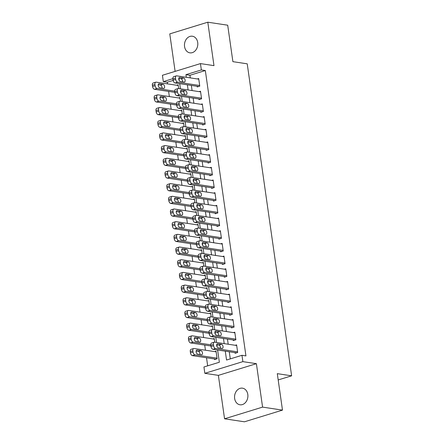 <?xml version="1.0" encoding="UTF-8"?>
<svg xmlns="http://www.w3.org/2000/svg" width="444" height="444" viewBox="0 0 444 444"><rect width="100%" height="100%" fill="white"/><g stroke="black" fill="none" stroke-linecap="round" stroke-linejoin="round"><path stroke-width="0.67" d="M184.554 46.548A8.397 6.632 -81.4 0 0 189.882 52.836A8.397 6.632 -81.4 0 0 197.713 42.507A8.397 6.632 -81.4 0 0 192.385 36.225A8.397 6.632 -81.4 0 0 184.554 46.548M234.643 398.49A8.397 6.632 -81.4 0 0 239.971 404.778A8.397 6.632 -81.4 0 0 247.802 394.45A8.397 6.632 -81.4 0 0 242.474 388.167A8.397 6.632 -81.4 0 0 234.643 398.49M173.149 80.425L167.305 82.223L163.325 81.618L162.421 75.28L200.449 63.597L201.348 69.941L185.936 74.675L186.308 77.289M278.188 379.942L291.625 375.818L247.225 63.825L232.895 61.66L227.7 25.203L207.798 22.2L169.774 33.883L175.114 71.379M291.625 375.818L277.295 373.654L282.484 410.117L244.461 421.8L224.559 418.797L262.582 407.115L256.399 363.68L242.862 361.638L204.839 373.321L203.935 366.977L219.353 362.243L217.61 350.011M256.399 363.68L218.376 375.363L224.559 418.797M218.376 375.363L204.839 373.321M167.305 82.223L167.538 83.872M168.615 91.414L169.347 96.553M170.418 104.101L171.151 109.235M172.222 116.783L172.955 121.922M174.031 129.465L174.758 134.604M175.835 142.147L176.568 147.286M177.639 154.828L178.371 159.968M179.443 167.51L180.175 172.649M181.246 180.197L181.979 185.331M183.056 192.879L183.783 198.018M184.859 205.561L185.592 210.7M186.663 218.243L187.396 223.382M188.467 230.924L189.2 236.064M190.276 243.606L191.003 248.745M192.08 256.288L192.813 261.427M193.884 268.975L194.616 274.115M195.687 281.657L196.42 286.796M197.497 294.339L198.224 299.478M199.301 307.02L200.033 312.16M201.104 319.702L201.837 324.841M202.908 332.384L203.641 337.523M204.712 345.071L205.444 350.205M206.521 357.753L207.67 365.834M282.484 410.117L262.582 407.115M197.114 86.303L197.208 86.935L199.772 86.147L198.69 78.533L197.336 78.949M198.923 98.984L199.012 99.617L201.582 98.829L200.499 91.22L199.14 91.636M200.727 111.666L200.816 112.299L203.385 111.511L202.303 103.902L200.949 104.318M202.531 124.348L202.619 124.98L205.189 124.192L204.107 116.583L202.753 117M204.334 137.03L204.423 137.662L206.993 136.874L205.911 129.265L204.556 129.681M206.138 149.711L206.232 150.35L208.802 149.556L207.714 141.947L206.36 142.363M207.947 162.393L208.036 163.031L210.606 162.243L209.524 154.629L208.169 155.045M209.751 175.08L209.84 175.713L212.41 174.925L211.327 167.316L209.973 167.732M211.555 187.762L211.644 188.395L214.213 187.607L213.131 179.998L211.777 180.414M213.359 200.444L213.453 201.077L216.023 200.288L214.935 192.679L213.581 193.096M215.168 213.126L215.257 213.758L217.826 212.97L216.744 205.361L215.384 205.777M216.972 225.807L217.061 226.446L219.63 225.652L218.548 218.043L217.194 218.459M218.775 238.489L218.864 239.127L221.434 238.334L220.352 230.725L218.997 231.141M220.579 251.176L220.668 251.809L223.238 251.021L222.155 243.406L220.801 243.823M222.383 263.858L222.477 264.491L225.047 263.703L223.959 256.094L222.605 256.51M224.192 276.54L224.281 277.173L226.851 276.384L225.768 268.775L224.414 269.192M225.996 289.222L226.085 289.854L228.654 289.066L227.572 281.457L226.218 281.873M227.8 301.903L227.889 302.536L230.458 301.748L229.376 294.139L228.022 294.555M229.604 314.585L229.698 315.223L232.268 314.43L231.18 306.821L229.826 307.237M231.413 327.267L231.502 327.905L234.071 327.117L232.989 319.502L231.629 319.919M233.217 339.954L233.305 340.587L235.875 339.799L234.793 332.19L233.439 332.606M214.469 358.952L214.557 359.584L217.127 358.796L216.045 351.187L214.691 351.604M214.763 342.196L214.236 338.5L212.881 338.916M212.959 329.515L212.432 325.818L211.078 326.235M211.155 316.833L210.628 313.137L209.274 313.553M209.352 304.151L208.824 300.455L207.47 300.871M207.542 291.469L207.015 287.773L205.661 288.189M205.739 278.788L205.211 275.091L203.857 275.508M203.935 266.106L203.408 262.404L202.053 262.82M202.131 253.419L201.604 249.722L200.25 250.139M200.322 240.737L199.8 237.041L198.44 237.457M198.518 228.055L197.991 224.359L196.637 224.775M196.714 215.373L196.187 211.677L194.833 212.093M194.91 202.692L194.383 198.995L193.029 199.412M193.101 190.01L192.579 186.308L191.225 186.724M191.297 177.323L190.77 173.626L189.416 174.042M189.494 164.641L188.966 160.944L187.612 161.361M187.69 151.959L187.163 148.263L185.808 148.679M185.886 139.277L185.359 135.581L184.005 135.997M184.077 126.596L183.555 122.899L182.195 123.315M182.273 113.914L181.746 110.217L180.392 110.634M180.469 101.232L179.942 97.53L178.588 97.946M178.666 88.545L178.138 84.848L176.784 85.265M225.286 351.165L226.545 360.034L241.963 355.3L245.943 355.899L205.328 70.541L189.915 75.275L190.287 77.889M191.358 85.431L192.091 90.57M193.168 98.113L193.895 103.252M194.972 110.8L195.704 115.934M196.775 123.482L197.508 128.621M198.579 136.164L199.312 141.303M200.383 148.845L201.115 153.985M202.192 161.527L202.925 166.667M203.996 174.209L204.728 179.348M205.8 186.891L206.532 192.03M207.603 199.578L208.336 204.717M209.413 212.26L210.14 217.399M211.216 224.942L211.949 230.081M213.02 237.623L213.753 242.763M214.824 250.305L215.556 255.444M216.633 262.987L217.36 268.126M218.437 275.674L219.169 280.808M220.241 288.356L220.973 293.495M222.044 301.038L222.777 306.177M223.848 313.719L224.581 318.859M225.657 326.401L226.385 331.54M227.461 339.083L228.194 344.222M229.265 351.765L230.281 358.885M235.02 352.636L235.109 353.269L237.679 352.481L236.597 344.871L235.242 345.288M200.449 63.597L213.98 65.64L207.798 22.2M205.328 70.541L201.348 69.941M241.963 355.3L242.862 361.638M172.899 78.677L163.325 81.618M217.177 346.964L216.872 344.81M216.539 342.468L215.806 337.329M215.373 334.282L215.068 332.129M214.735 329.787L214.002 324.647M213.57 321.6L213.264 319.447M212.926 317.099L212.199 311.96M211.766 308.919L211.455 306.765M211.122 304.418L210.389 299.278M209.957 296.237L209.651 294.078M209.318 291.736L208.586 286.596M208.153 283.555L207.848 281.396M207.514 279.054L206.782 273.915M206.349 270.873L206.044 268.714M205.711 266.372L204.978 261.233M204.545 258.186L204.234 256.033M203.901 253.691L203.174 248.551M202.736 245.504L202.431 243.351M202.098 241.003L201.365 235.864M200.932 232.823L200.627 230.669M200.294 228.321L199.561 223.182M199.128 220.141L198.823 217.982M198.49 215.64L197.758 210.5M197.325 207.459L197.019 205.3M196.681 202.958L195.954 197.819M195.521 194.777L195.21 192.618M194.877 190.276L194.145 185.137M193.712 182.09L193.406 179.937M193.073 177.594L192.341 172.455M191.908 169.408L191.603 167.255M191.27 164.907L190.537 159.773M190.104 156.726L189.799 154.573M189.46 152.225L188.733 147.086M188.3 144.045L187.99 141.886M187.657 139.544L186.924 134.404M186.491 131.363L186.186 129.204M185.853 126.862L185.12 121.723M184.687 118.681L184.382 116.522M184.049 114.18L183.317 109.041M182.884 105.999L182.578 103.841M182.245 101.498L181.513 96.359M181.08 93.312L180.769 91.159M180.436 88.817L179.709 83.677M179.276 80.63L178.965 78.477M187.379 84.832L188.112 89.971M189.183 97.514L189.915 102.653M190.992 110.195L191.719 115.335M192.796 122.883L193.529 128.016M194.6 135.564L195.332 140.704M196.403 148.246L197.136 153.385M198.207 160.928L198.94 166.067M200.016 173.61L200.744 178.749M201.82 186.291L202.553 191.431M203.624 198.973L204.357 204.112M205.428 211.66L206.16 216.8M207.237 224.342L207.964 229.481M209.041 237.024L209.773 242.163M210.845 249.706L211.577 254.845M212.648 262.387L213.381 267.527M214.458 275.069L215.185 280.208M216.261 287.756L216.994 292.89M218.065 300.438L218.798 305.577M219.869 313.12L220.601 318.259M221.673 325.802L222.405 330.941M223.482 338.483L224.209 343.623M189.915 75.275L185.936 74.675M237.59 351.848L215.534 348.523A2.625 1.504 72.9 0 1 213.586 345.743L213.403 344.477A2.625 1.504 72.9 0 1 214.224 342.207A2.625 1.504 72.9 0 1 214.635 342.18L236.685 345.504M214.224 342.207L211.655 342.996A2.625 1.504 -107.1 0 0 210.833 345.266L211.017 346.531A2.625 1.504 -107.1 0 0 212.97 349.311L236.463 352.852M218.243 347.813A2.098 1.204 -107.1 0 1 216.728 345.865A2.098 1.204 -107.1 0 1 217.332 343.773A2.098 1.204 -107.1 0 1 217.665 343.75L221.484 344.328A2.098 1.204 -107.1 0 1 222.999 346.276A2.098 1.204 -107.1 0 1 222.389 348.368A2.098 1.204 -107.1 0 1 222.061 348.39L218.243 347.813M216.672 344.783L218.914 345.116A2.098 1.204 -107.1 0 1 220.485 348.151M217.038 358.158L194.983 354.834A2.625 1.504 72.9 0 1 193.029 352.059L192.851 350.788A2.625 1.504 72.9 0 1 193.673 348.523A2.625 1.504 72.9 0 1 194.078 348.496L216.134 351.82M215.912 359.168L192.413 355.627A2.625 1.504 -107.1 0 1 190.459 352.847L190.282 351.581A2.625 1.504 -107.1 0 1 191.103 349.311L193.673 348.523M199.933 354.462A2.098 1.204 72.9 0 0 198.363 351.432L196.115 351.093M197.685 354.123L201.509 354.701A2.098 1.204 72.9 0 0 201.837 354.678A2.098 1.204 72.9 0 0 202.442 352.591A2.098 1.204 72.9 0 0 200.932 350.643L197.108 350.066A2.098 1.204 72.9 0 0 196.781 350.088A2.098 1.204 72.9 0 0 196.176 352.181A2.098 1.204 72.9 0 0 197.685 354.123M235.786 339.161L213.731 335.836A2.625 1.504 72.9 0 1 211.777 333.061L211.599 331.796A2.625 1.504 72.9 0 1 212.421 329.526A2.625 1.504 72.9 0 1 212.831 329.498L234.882 332.822M212.421 329.526L209.851 330.314A2.625 1.504 -107.1 0 0 209.03 332.584L209.207 333.849A2.625 1.504 -107.1 0 0 211.161 336.63L234.66 340.171M216.433 335.131A2.098 1.204 -107.1 0 1 214.924 333.183A2.098 1.204 -107.1 0 1 215.529 331.091A2.098 1.204 -107.1 0 1 215.856 331.069L219.68 331.646A2.098 1.204 -107.1 0 1 221.19 333.594A2.098 1.204 -107.1 0 1 220.585 335.681A2.098 1.204 -107.1 0 1 220.257 335.703L216.433 335.131M214.868 332.095L217.11 332.434A2.098 1.204 -107.1 0 1 218.681 335.47M233.977 326.479L211.927 323.154A2.625 1.504 72.9 0 1 209.973 320.379L209.796 319.108A2.625 1.504 72.9 0 1 210.617 316.844A2.625 1.504 72.9 0 1 211.022 316.816L233.078 320.141M210.617 316.844L208.047 317.632A2.625 1.504 -107.1 0 0 207.226 319.902L207.404 321.167A2.625 1.504 -107.1 0 0 209.357 323.942L232.856 327.489M214.63 322.444A2.098 1.204 -107.1 0 1 213.12 320.496A2.098 1.204 -107.1 0 1 213.725 318.409A2.098 1.204 -107.1 0 1 214.052 318.387L217.876 318.964A2.098 1.204 -107.1 0 1 219.386 320.912A2.098 1.204 -107.1 0 1 218.781 322.999A2.098 1.204 -107.1 0 1 218.454 323.021L214.63 322.444M213.059 319.414L215.307 319.752A2.098 1.204 -107.1 0 1 216.877 322.782M232.173 313.797L210.123 310.473A2.625 1.504 72.9 0 1 208.169 307.698L207.986 306.427A2.625 1.504 72.9 0 1 208.808 304.157A2.625 1.504 72.9 0 1 209.218 304.129L231.274 307.459M208.808 304.157L206.238 304.95A2.625 1.504 -107.1 0 0 205.417 307.215L205.6 308.486A2.625 1.504 -107.1 0 0 207.553 311.261L231.052 314.807M212.826 309.762A2.098 1.204 -107.1 0 1 211.311 307.814A2.098 1.204 -107.1 0 1 211.921 305.727A2.098 1.204 -107.1 0 1 212.249 305.705L216.067 306.282A2.098 1.204 -107.1 0 1 217.582 308.23A2.098 1.204 -107.1 0 1 216.977 310.317A2.098 1.204 -107.1 0 1 216.644 310.339L212.826 309.762M211.255 306.732L213.497 307.07A2.098 1.204 -107.1 0 1 215.068 310.101M230.369 301.115L208.319 297.791A2.625 1.504 72.9 0 1 206.366 295.016L206.183 293.745A2.625 1.504 72.9 0 1 207.004 291.475A2.625 1.504 72.9 0 1 207.415 291.447L229.465 294.772M207.004 291.475L204.434 292.263A2.625 1.504 -107.1 0 0 203.613 294.533L203.796 295.804A2.625 1.504 -107.1 0 0 205.75 298.579L229.248 302.12M211.022 297.08A2.098 1.204 -107.1 0 1 209.507 295.132A2.098 1.204 -107.1 0 1 210.117 293.046A2.098 1.204 -107.1 0 1 210.445 293.023L214.263 293.601A2.098 1.204 -107.1 0 1 215.778 295.549A2.098 1.204 -107.1 0 1 215.168 297.635A2.098 1.204 -107.1 0 1 214.841 297.658L211.022 297.08M209.451 294.05L211.694 294.389A2.098 1.204 -107.1 0 1 213.264 297.419M210.795 344.81L193.179 342.152A2.625 1.504 72.9 0 1 191.225 339.377L191.042 338.106A2.625 1.504 72.9 0 1 191.864 335.836A2.625 1.504 72.9 0 1 192.274 335.814L214.33 339.138M210.939 346.009L190.609 342.94A2.625 1.504 -107.1 0 1 188.656 340.165L188.472 338.9A2.625 1.504 -107.1 0 1 189.294 336.63L191.864 335.836M198.124 341.78A2.098 1.204 72.9 0 0 196.553 338.75L194.311 338.411M195.882 341.442L199.7 342.019A2.098 1.204 72.9 0 0 200.033 341.997A2.098 1.204 72.9 0 0 200.638 339.91A2.098 1.204 72.9 0 0 199.123 337.962L195.305 337.385A2.098 1.204 72.9 0 0 194.977 337.407A2.098 1.204 72.9 0 0 194.367 339.494A2.098 1.204 72.9 0 0 195.882 341.442M208.991 332.129L191.375 329.47A2.625 1.504 72.9 0 1 189.422 326.695L189.238 325.424A2.625 1.504 72.9 0 1 190.06 323.154A2.625 1.504 72.9 0 1 190.47 323.127L212.521 326.451M209.135 333.322L188.805 330.258A2.625 1.504 -107.1 0 1 186.852 327.483L186.669 326.212A2.625 1.504 -107.1 0 1 187.49 323.948L190.06 323.154M196.32 329.098A2.098 1.204 72.9 0 0 194.75 326.068L192.507 325.73M194.078 328.76L197.896 329.337A2.098 1.204 72.9 0 0 198.224 329.315A2.098 1.204 72.9 0 0 198.834 327.228A2.098 1.204 72.9 0 0 197.319 325.28L193.501 324.703A2.098 1.204 72.9 0 0 193.173 324.725A2.098 1.204 72.9 0 0 192.563 326.812A2.098 1.204 72.9 0 0 194.078 328.76M207.187 319.441L189.566 316.788A2.625 1.504 72.9 0 1 187.612 314.013L187.435 312.743A2.625 1.504 72.9 0 1 188.256 310.473A2.625 1.504 72.9 0 1 188.667 310.445L210.717 313.769M207.331 320.64L186.996 317.577A2.625 1.504 -107.1 0 1 185.043 314.802L184.865 313.531A2.625 1.504 -107.1 0 1 185.686 311.261L188.256 310.473M194.516 316.417A2.098 1.204 72.9 0 0 192.946 313.386L190.704 313.048M192.274 316.078L196.093 316.655A2.098 1.204 72.9 0 0 196.42 316.633A2.098 1.204 72.9 0 0 197.025 314.541A2.098 1.204 72.9 0 0 195.515 312.598L191.691 312.021A2.098 1.204 72.9 0 0 191.364 312.043A2.098 1.204 72.9 0 0 190.759 314.13A2.098 1.204 72.9 0 0 192.274 316.078M205.378 306.76L187.762 304.107A2.625 1.504 72.9 0 1 185.808 301.326L185.631 300.061A2.625 1.504 72.9 0 1 186.452 297.791A2.625 1.504 72.9 0 1 186.863 297.763L208.913 301.088M205.522 307.958L185.192 304.895A2.625 1.504 -107.1 0 1 183.239 302.12L183.061 300.849A2.625 1.504 -107.1 0 1 183.883 298.579L186.452 297.791M192.713 303.735A2.098 1.204 72.9 0 0 191.142 300.705L188.894 300.366M190.465 303.396L194.289 303.974A2.098 1.204 72.9 0 0 194.616 303.951A2.098 1.204 72.9 0 0 195.221 301.859A2.098 1.204 72.9 0 0 193.712 299.911L189.888 299.339A2.098 1.204 72.9 0 0 189.56 299.361A2.098 1.204 72.9 0 0 188.955 301.448A2.098 1.204 72.9 0 0 190.465 303.396M228.566 288.434L206.51 285.109A2.625 1.504 72.9 0 1 204.556 282.329L204.379 281.063A2.625 1.504 72.9 0 1 205.2 278.793A2.625 1.504 72.9 0 1 205.611 278.765L227.661 282.09M205.2 278.793L202.631 279.581A2.625 1.504 -107.1 0 0 201.809 281.851L201.987 283.122A2.625 1.504 -107.1 0 0 203.94 285.897L227.439 289.438M209.218 284.399A2.098 1.204 -107.1 0 1 207.703 282.451A2.098 1.204 -107.1 0 1 208.308 280.364A2.098 1.204 -107.1 0 1 208.636 280.342L212.46 280.913A2.098 1.204 -107.1 0 1 213.969 282.861A2.098 1.204 -107.1 0 1 213.364 284.954A2.098 1.204 -107.1 0 1 213.037 284.976L209.218 284.399M207.648 281.368L209.89 281.707A2.098 1.204 -107.1 0 1 211.461 284.737M203.574 294.078L185.958 291.425A2.625 1.504 72.9 0 1 184.005 288.644L183.822 287.379A2.625 1.504 72.9 0 1 184.643 285.109A2.625 1.504 72.9 0 1 185.054 285.081L207.109 288.406M203.718 295.277L183.389 292.213A2.625 1.504 -107.1 0 1 181.435 289.433L181.257 288.167A2.625 1.504 -107.1 0 1 182.079 285.897L184.643 285.109M190.903 291.053A2.098 1.204 72.9 0 0 189.338 288.017L187.091 287.684M188.661 290.715L192.485 291.292A2.098 1.204 72.9 0 0 192.813 291.27A2.098 1.204 72.9 0 0 193.418 289.177A2.098 1.204 72.9 0 0 191.908 287.229L188.084 286.652A2.098 1.204 72.9 0 0 187.757 286.674A2.098 1.204 72.9 0 0 187.152 288.767A2.098 1.204 72.9 0 0 188.661 290.715M226.762 275.752L204.706 272.427A2.625 1.504 72.9 0 1 202.753 269.647L202.575 268.381A2.625 1.504 72.9 0 1 203.396 266.111A2.625 1.504 72.9 0 1 203.807 266.084L225.857 269.408M203.396 266.111L200.827 266.899A2.625 1.504 -107.1 0 0 200.005 269.169L200.183 270.44A2.625 1.504 -107.1 0 0 202.137 273.215L225.635 276.756M207.409 271.717A2.098 1.204 -107.1 0 1 205.899 269.769A2.098 1.204 -107.1 0 1 206.504 267.677A2.098 1.204 -107.1 0 1 206.832 267.66L210.656 268.232A2.098 1.204 -107.1 0 1 212.165 270.18A2.098 1.204 -107.1 0 1 211.56 272.272A2.098 1.204 -107.1 0 1 211.233 272.294L207.409 271.717M205.838 268.687L208.086 269.025A2.098 1.204 -107.1 0 1 209.657 272.055M201.77 281.396L184.155 278.738A2.625 1.504 72.9 0 1 182.201 275.963L182.018 274.697A2.625 1.504 72.9 0 1 182.839 272.427A2.625 1.504 72.9 0 1 183.25 272.4L205.306 275.724M201.915 282.595L181.585 279.531A2.625 1.504 -107.1 0 1 179.631 276.751L179.448 275.485A2.625 1.504 -107.1 0 1 180.27 273.215L182.839 272.427M189.1 278.371A2.098 1.204 72.9 0 0 187.529 275.336L185.287 274.997M186.857 278.033L190.676 278.604A2.098 1.204 72.9 0 0 191.003 278.582A2.098 1.204 72.9 0 0 191.614 276.495A2.098 1.204 72.9 0 0 190.099 274.547L186.28 273.97A2.098 1.204 72.9 0 0 185.953 273.992A2.098 1.204 72.9 0 0 185.342 276.085A2.098 1.204 72.9 0 0 186.857 278.033M224.953 263.064L202.902 259.74A2.625 1.504 72.9 0 1 200.949 256.965L200.766 255.7A2.625 1.504 72.9 0 1 201.587 253.43A2.625 1.504 72.9 0 1 201.998 253.402L224.054 256.726M201.587 253.43L199.023 254.218A2.625 1.504 -107.1 0 0 198.202 256.488L198.379 257.753A2.625 1.504 -107.1 0 0 200.333 260.534L223.832 264.075M205.605 259.035A2.098 1.204 -107.1 0 1 204.096 257.087A2.098 1.204 -107.1 0 1 204.701 254.995A2.098 1.204 -107.1 0 1 205.028 254.973L208.852 255.55A2.098 1.204 -107.1 0 1 210.362 257.498A2.098 1.204 -107.1 0 1 209.757 259.585A2.098 1.204 -107.1 0 1 209.429 259.607L205.605 259.035M204.035 255.999L206.282 256.338A2.098 1.204 -107.1 0 1 207.848 259.374M199.967 268.714L182.345 266.056A2.625 1.504 72.9 0 1 180.397 263.281L180.214 262.01A2.625 1.504 72.9 0 1 181.035 259.746A2.625 1.504 72.9 0 1 181.446 259.718L203.496 263.042M200.111 269.913L179.781 266.844A2.625 1.504 -107.1 0 1 177.828 264.069L177.644 262.804A2.625 1.504 -107.1 0 1 178.466 260.534L181.035 259.746M187.296 265.684A2.098 1.204 72.9 0 0 185.725 262.654L183.483 262.315M185.054 265.346L188.872 265.923A2.098 1.204 72.9 0 0 189.2 265.901A2.098 1.204 72.9 0 0 189.81 263.814A2.098 1.204 72.9 0 0 188.295 261.866L184.476 261.288A2.098 1.204 72.9 0 0 184.143 261.311A2.098 1.204 72.9 0 0 183.538 263.397A2.098 1.204 72.9 0 0 185.054 265.346M223.149 250.383L201.099 247.058A2.625 1.504 72.9 0 1 199.145 244.283L198.962 243.012A2.625 1.504 72.9 0 1 199.783 240.748A2.625 1.504 72.9 0 1 200.194 240.72L222.25 244.045M199.783 240.748L197.214 241.536A2.625 1.504 -107.1 0 0 196.392 243.806L196.575 245.071A2.625 1.504 -107.1 0 0 198.529 247.846L222.028 251.393M203.802 246.348A2.098 1.204 -107.1 0 1 202.286 244.405A2.098 1.204 -107.1 0 1 202.897 242.313A2.098 1.204 -107.1 0 1 203.224 242.291L207.043 242.868A2.098 1.204 -107.1 0 1 208.558 244.816A2.098 1.204 -107.1 0 1 207.947 246.903A2.098 1.204 -107.1 0 1 207.62 246.925L203.802 246.348M202.231 243.318L204.473 243.656A2.098 1.204 -107.1 0 1 206.044 246.686M198.157 256.033L180.542 253.374A2.625 1.504 72.9 0 1 178.588 250.599L178.41 249.328A2.625 1.504 72.9 0 1 179.232 247.058A2.625 1.504 72.9 0 1 179.642 247.031L201.693 250.361M198.307 257.231L177.972 254.162A2.625 1.504 -107.1 0 1 176.018 251.387L175.841 250.116A2.625 1.504 -107.1 0 1 176.662 247.852L179.232 247.058M185.492 253.002A2.098 1.204 72.9 0 0 183.921 249.972L181.679 249.633M183.244 252.664L187.068 253.241A2.098 1.204 72.9 0 0 187.396 253.219A2.098 1.204 72.9 0 0 188.001 251.132A2.098 1.204 72.9 0 0 186.491 249.184L182.667 248.607A2.098 1.204 72.9 0 0 182.34 248.629A2.098 1.204 72.9 0 0 181.735 250.716A2.098 1.204 72.9 0 0 183.244 252.664M221.345 237.701L199.289 234.377A2.625 1.504 72.9 0 1 197.341 231.602L197.158 230.331A2.625 1.504 72.9 0 1 197.98 228.061A2.625 1.504 72.9 0 1 198.39 228.038L220.44 231.363M197.98 228.061L195.41 228.854A2.625 1.504 -107.1 0 0 194.589 231.124L194.772 232.39A2.625 1.504 -107.1 0 0 196.725 235.165L220.218 238.711M201.998 233.666A2.098 1.204 -107.1 0 1 200.483 231.718A2.098 1.204 -107.1 0 1 201.088 229.631A2.098 1.204 -107.1 0 1 201.421 229.609L205.239 230.186A2.098 1.204 -107.1 0 1 206.754 232.134A2.098 1.204 -107.1 0 1 206.144 234.221A2.098 1.204 -107.1 0 1 205.816 234.243L201.998 233.666M200.427 230.636L202.669 230.974A2.098 1.204 -107.1 0 1 204.24 234.005M219.541 225.019L197.486 221.695A2.625 1.504 72.9 0 1 195.532 218.92L195.354 217.649A2.625 1.504 72.9 0 1 196.176 215.379A2.625 1.504 72.9 0 1 196.587 215.351L218.637 218.676M196.176 215.379L193.606 216.173A2.625 1.504 -107.1 0 0 192.785 218.437L192.962 219.708A2.625 1.504 -107.1 0 0 194.916 222.483L218.415 226.029M200.189 220.984A2.098 1.204 -107.1 0 1 198.679 219.036A2.098 1.204 -107.1 0 1 199.284 216.95A2.098 1.204 -107.1 0 1 199.611 216.927L203.435 217.505A2.098 1.204 -107.1 0 1 204.945 219.453A2.098 1.204 -107.1 0 1 204.34 221.539A2.098 1.204 -107.1 0 1 204.012 221.562L200.189 220.984M198.623 217.954L200.866 218.293A2.098 1.204 -107.1 0 1 202.436 221.323M217.732 212.337L195.682 209.013A2.625 1.504 72.9 0 1 193.728 206.238L193.551 204.967A2.625 1.504 72.9 0 1 194.372 202.697A2.625 1.504 72.9 0 1 194.777 202.669L216.833 205.994M194.372 202.697L191.802 203.485A2.625 1.504 -107.1 0 0 190.981 205.755L191.159 207.026A2.625 1.504 -107.1 0 0 193.112 209.801L216.611 213.342M198.385 208.303A2.098 1.204 -107.1 0 1 196.875 206.355A2.098 1.204 -107.1 0 1 197.48 204.268A2.098 1.204 -107.1 0 1 197.808 204.246L201.632 204.823A2.098 1.204 -107.1 0 1 203.141 206.765A2.098 1.204 -107.1 0 1 202.536 208.858A2.098 1.204 -107.1 0 1 202.209 208.88L198.385 208.303M196.814 205.272L199.062 205.611A2.098 1.204 -107.1 0 1 200.633 208.641M215.928 199.656L193.878 196.331A2.625 1.504 72.9 0 1 191.925 193.551L191.741 192.285A2.625 1.504 72.9 0 1 192.563 190.015A2.625 1.504 72.9 0 1 192.974 189.988L215.029 193.312M192.563 190.015L189.993 190.803A2.625 1.504 -107.1 0 0 189.172 193.073L189.355 194.344A2.625 1.504 -107.1 0 0 191.309 197.119L214.807 200.66M196.581 195.621A2.098 1.204 -107.1 0 1 195.066 193.673A2.098 1.204 -107.1 0 1 195.676 191.586A2.098 1.204 -107.1 0 1 196.004 191.564L199.822 192.135A2.098 1.204 -107.1 0 1 201.337 194.084A2.098 1.204 -107.1 0 1 200.732 196.176A2.098 1.204 -107.1 0 1 200.399 196.198L196.581 195.621M195.01 192.591L197.253 192.929A2.098 1.204 -107.1 0 1 198.823 195.959M214.125 186.974L192.074 183.65A2.625 1.504 72.9 0 1 190.121 180.869L189.938 179.604A2.625 1.504 72.9 0 1 190.759 177.334A2.625 1.504 72.9 0 1 191.17 177.306L213.22 180.63M190.759 177.334L188.189 178.122A2.625 1.504 -107.1 0 0 187.368 180.392L187.551 181.657A2.625 1.504 -107.1 0 0 189.505 184.438L212.998 187.978M194.777 182.939A2.098 1.204 -107.1 0 1 193.262 180.991A2.098 1.204 -107.1 0 1 193.873 178.899A2.098 1.204 -107.1 0 1 194.2 178.877L198.018 179.454A2.098 1.204 -107.1 0 1 199.534 181.402A2.098 1.204 -107.1 0 1 198.923 183.494A2.098 1.204 -107.1 0 1 198.596 183.511L194.777 182.939M193.207 179.909L195.449 180.242A2.098 1.204 -107.1 0 1 197.019 183.278M212.321 174.287L190.265 170.962A2.625 1.504 72.9 0 1 188.312 168.187L188.134 166.922A2.625 1.504 72.9 0 1 188.955 164.652A2.625 1.504 72.9 0 1 189.366 164.624L211.416 167.949M188.955 164.652L186.386 165.44A2.625 1.504 -107.1 0 0 185.564 167.71L185.742 168.975A2.625 1.504 -107.1 0 0 187.695 171.756L211.194 175.297M192.968 170.257A2.098 1.204 -107.1 0 1 191.458 168.309A2.098 1.204 -107.1 0 1 192.063 166.217A2.098 1.204 -107.1 0 1 192.391 166.195L196.215 166.772A2.098 1.204 -107.1 0 1 197.724 168.72A2.098 1.204 -107.1 0 1 197.119 170.807A2.098 1.204 -107.1 0 1 196.792 170.829L192.968 170.257M191.403 167.222L193.645 167.56A2.098 1.204 -107.1 0 1 195.216 170.596M210.517 161.605L188.461 158.28A2.625 1.504 72.9 0 1 186.508 155.505L186.33 154.234A2.625 1.504 72.9 0 1 187.152 151.97A2.625 1.504 72.9 0 1 187.557 151.942L209.612 155.267M187.152 151.97L184.582 152.758A2.625 1.504 -107.1 0 0 183.761 155.028L183.938 156.294A2.625 1.504 -107.1 0 0 185.892 159.069L209.39 162.615M191.164 157.57A2.098 1.204 -107.1 0 1 189.655 155.622A2.098 1.204 -107.1 0 1 190.26 153.535A2.098 1.204 -107.1 0 1 190.587 153.513L194.411 154.09A2.098 1.204 -107.1 0 1 195.921 156.038A2.098 1.204 -107.1 0 1 195.316 158.125A2.098 1.204 -107.1 0 1 194.988 158.147L191.164 157.57M189.594 154.54L191.841 154.878A2.098 1.204 -107.1 0 1 193.412 157.909M208.708 148.923L186.658 145.599A2.625 1.504 72.9 0 1 184.704 142.824L184.521 141.553A2.625 1.504 72.9 0 1 185.342 139.283A2.625 1.504 72.9 0 1 185.753 139.255L207.809 142.585M185.342 139.283L182.773 140.076A2.625 1.504 -107.1 0 0 181.951 142.341L182.134 143.612A2.625 1.504 -107.1 0 0 184.088 146.387L207.587 149.933M189.36 144.888A2.098 1.204 -107.1 0 1 187.851 142.94A2.098 1.204 -107.1 0 1 188.456 140.853A2.098 1.204 -107.1 0 1 188.783 140.831L192.602 141.408A2.098 1.204 -107.1 0 1 194.117 143.357A2.098 1.204 -107.1 0 1 193.512 145.443A2.098 1.204 -107.1 0 1 193.184 145.466L189.36 144.888M187.79 141.858L190.038 142.197A2.098 1.204 -107.1 0 1 191.603 145.227M206.904 136.241L184.854 132.917A2.625 1.504 72.9 0 1 182.9 130.142L182.717 128.871A2.625 1.504 72.9 0 1 183.538 126.601A2.625 1.504 72.9 0 1 183.949 126.573L206.005 129.898M183.538 126.601L180.969 127.389A2.625 1.504 -107.1 0 0 180.147 129.659L180.331 130.93A2.625 1.504 -107.1 0 0 182.284 133.705L205.783 137.246M187.557 132.207A2.098 1.204 -107.1 0 1 186.042 130.258A2.098 1.204 -107.1 0 1 186.652 128.172A2.098 1.204 -107.1 0 1 186.98 128.15L190.798 128.727A2.098 1.204 -107.1 0 1 192.313 130.675A2.098 1.204 -107.1 0 1 191.703 132.762A2.098 1.204 -107.1 0 1 191.375 132.784L187.557 132.207M185.986 129.176L188.228 129.515A2.098 1.204 -107.1 0 1 189.799 132.545M205.1 123.56L183.045 120.235A2.625 1.504 72.9 0 1 181.091 117.455L180.913 116.189A2.625 1.504 72.9 0 1 181.735 113.919A2.625 1.504 72.9 0 1 182.145 113.892L204.196 117.216M181.735 113.919L179.165 114.707A2.625 1.504 -107.1 0 0 178.344 116.977L178.527 118.248A2.625 1.504 -107.1 0 0 180.475 121.023L203.974 124.564M185.753 119.525A2.098 1.204 -107.1 0 1 184.238 117.577A2.098 1.204 -107.1 0 1 184.843 115.49A2.098 1.204 -107.1 0 1 185.17 115.468L188.994 116.039A2.098 1.204 -107.1 0 1 190.509 117.987A2.098 1.204 -107.1 0 1 189.899 120.08A2.098 1.204 -107.1 0 1 189.571 120.102L185.753 119.525M184.182 116.495L186.424 116.833A2.098 1.204 -107.1 0 1 187.995 119.863M203.297 110.878L181.241 107.553A2.625 1.504 72.9 0 1 179.287 104.773L179.11 103.508A2.625 1.504 72.9 0 1 179.931 101.238A2.625 1.504 72.9 0 1 180.342 101.21L202.392 104.534M179.931 101.238L177.361 102.026A2.625 1.504 -107.1 0 0 176.54 104.296L176.718 105.567A2.625 1.504 -107.1 0 0 178.671 108.342L202.17 111.882M183.944 106.843A2.098 1.204 -107.1 0 1 182.434 104.895A2.098 1.204 -107.1 0 1 183.039 102.803A2.098 1.204 -107.1 0 1 183.366 102.786L187.19 103.358A2.098 1.204 -107.1 0 1 188.7 105.306A2.098 1.204 -107.1 0 1 188.095 107.398A2.098 1.204 -107.1 0 1 187.768 107.42L183.944 106.843M182.379 103.813L184.621 104.151A2.098 1.204 -107.1 0 1 186.191 107.182M201.487 98.191L179.437 94.866A2.625 1.504 72.9 0 1 177.483 92.091L177.306 90.826A2.625 1.504 72.9 0 1 178.127 88.556A2.625 1.504 72.9 0 1 178.532 88.528L200.588 91.853M178.127 88.556L175.558 89.344A2.625 1.504 -107.1 0 0 174.736 91.614L174.914 92.879A2.625 1.504 -107.1 0 0 176.867 95.66L200.366 99.201M182.14 94.161A2.098 1.204 -107.1 0 1 180.63 92.213A2.098 1.204 -107.1 0 1 181.235 90.121A2.098 1.204 -107.1 0 1 181.563 90.099L185.387 90.676A2.098 1.204 -107.1 0 1 186.896 92.624A2.098 1.204 -107.1 0 1 186.291 94.711A2.098 1.204 -107.1 0 1 185.964 94.733L182.14 94.161M180.569 91.125L182.817 91.464A2.098 1.204 -107.1 0 1 184.382 94.5M196.353 243.345L178.738 240.692A2.625 1.504 72.9 0 1 176.784 237.917L176.607 236.646A2.625 1.504 72.9 0 1 177.428 234.377A2.625 1.504 72.9 0 1 177.833 234.349L199.889 237.673M196.498 244.544L176.168 241.481A2.625 1.504 -107.1 0 1 174.215 238.706L174.037 237.435A2.625 1.504 -107.1 0 1 174.858 235.165L177.428 234.377M183.688 240.321A2.098 1.204 72.9 0 0 182.118 237.29L179.87 236.952M181.441 239.982L185.265 240.559A2.098 1.204 72.9 0 0 185.592 240.537A2.098 1.204 72.9 0 0 186.197 238.45A2.098 1.204 72.9 0 0 184.687 236.502L180.863 235.925A2.098 1.204 72.9 0 0 180.536 235.947A2.098 1.204 72.9 0 0 179.931 238.034A2.098 1.204 72.9 0 0 181.441 239.982M194.55 230.664L176.934 228.011A2.625 1.504 72.9 0 1 174.98 225.23L174.797 223.965A2.625 1.504 72.9 0 1 175.619 221.695A2.625 1.504 72.9 0 1 176.029 221.667L198.085 224.991M194.694 231.862L174.364 228.799A2.625 1.504 -107.1 0 1 172.411 226.024L172.228 224.753A2.625 1.504 -107.1 0 1 173.049 222.483L175.619 221.695M181.879 227.639A2.098 1.204 72.9 0 0 180.308 224.609L178.066 224.27M179.637 227.3L183.455 227.877A2.098 1.204 72.9 0 0 183.788 227.855A2.098 1.204 72.9 0 0 184.393 225.763A2.098 1.204 72.9 0 0 182.878 223.815L179.06 223.243A2.098 1.204 72.9 0 0 178.732 223.265A2.098 1.204 72.9 0 0 178.122 225.352A2.098 1.204 72.9 0 0 179.637 227.3M192.746 217.982L175.13 215.329A2.625 1.504 72.9 0 1 173.177 212.548L172.994 211.283A2.625 1.504 72.9 0 1 173.815 209.013A2.625 1.504 72.9 0 1 174.226 208.985L196.276 212.31M192.89 219.181L172.561 216.117A2.625 1.504 -107.1 0 1 170.607 213.342L170.424 212.071A2.625 1.504 -107.1 0 1 171.245 209.801L173.815 209.013M180.075 214.957A2.098 1.204 72.9 0 0 178.505 211.927L176.262 211.588M177.833 214.619L181.652 215.196A2.098 1.204 72.9 0 0 181.979 215.174A2.098 1.204 72.9 0 0 182.589 213.081A2.098 1.204 72.9 0 0 181.074 211.133L177.256 210.561A2.098 1.204 72.9 0 0 176.928 210.578A2.098 1.204 72.9 0 0 176.318 212.67A2.098 1.204 72.9 0 0 177.833 214.619M190.942 205.3L173.321 202.642A2.625 1.504 72.9 0 1 171.367 199.867L171.19 198.601A2.625 1.504 72.9 0 1 172.011 196.331A2.625 1.504 72.9 0 1 172.422 196.304L194.472 199.628M191.087 206.499L170.751 203.435A2.625 1.504 -107.1 0 1 168.798 200.655L168.62 199.389A2.625 1.504 -107.1 0 1 169.442 197.119L172.011 196.331M178.272 202.275A2.098 1.204 72.9 0 0 176.701 199.239L174.459 198.901M176.024 201.937L179.848 202.508A2.098 1.204 72.9 0 0 180.175 202.486A2.098 1.204 72.9 0 0 180.78 200.399A2.098 1.204 72.9 0 0 179.271 198.451L175.447 197.874A2.098 1.204 72.9 0 0 175.119 197.896A2.098 1.204 72.9 0 0 174.514 199.989A2.098 1.204 72.9 0 0 176.024 201.937M189.133 192.618L171.517 189.96A2.625 1.504 72.9 0 1 169.564 187.185L169.386 185.914A2.625 1.504 72.9 0 1 170.207 183.65A2.625 1.504 72.9 0 1 170.613 183.622L192.668 186.946M189.277 193.817L168.948 190.748A2.625 1.504 -107.1 0 1 166.994 187.973L166.816 186.708A2.625 1.504 -107.1 0 1 167.638 184.438L170.207 183.65M176.468 189.588A2.098 1.204 72.9 0 0 174.897 186.558L172.649 186.219M174.22 189.249L178.044 189.827A2.098 1.204 72.9 0 0 178.371 189.804A2.098 1.204 72.9 0 0 178.976 187.718A2.098 1.204 72.9 0 0 177.467 185.77L173.643 185.192A2.098 1.204 72.9 0 0 173.315 185.215A2.098 1.204 72.9 0 0 172.71 187.307A2.098 1.204 72.9 0 0 174.22 189.249M187.329 179.937L169.713 177.278A2.625 1.504 72.9 0 1 167.76 174.503L167.577 173.232A2.625 1.504 72.9 0 1 168.398 170.962A2.625 1.504 72.9 0 1 168.809 170.94L190.864 174.264M187.473 181.135L167.144 178.066A2.625 1.504 -107.1 0 1 165.19 175.291L165.007 174.026A2.625 1.504 -107.1 0 1 165.828 171.756L168.398 170.962M174.659 176.906A2.098 1.204 72.9 0 0 173.093 173.876L170.846 173.537M172.416 176.568L176.24 177.145A2.098 1.204 72.9 0 0 176.568 177.123A2.098 1.204 72.9 0 0 177.173 175.036A2.098 1.204 72.9 0 0 175.658 173.088L171.839 172.511A2.098 1.204 72.9 0 0 171.512 172.533A2.098 1.204 72.9 0 0 170.907 174.62A2.098 1.204 72.9 0 0 172.416 176.568M185.525 167.255L167.91 164.596A2.625 1.504 72.9 0 1 165.956 161.821L165.773 160.55A2.625 1.504 72.9 0 1 166.594 158.28A2.625 1.504 72.9 0 1 167.005 158.253L189.061 161.577M185.67 168.448L165.34 165.384A2.625 1.504 -107.1 0 1 163.386 162.609L163.203 161.339A2.625 1.504 -107.1 0 1 164.025 159.074L166.594 158.28M172.855 164.225A2.098 1.204 72.9 0 0 171.284 161.194L169.042 160.856M170.613 163.886L174.431 164.463A2.098 1.204 72.9 0 0 174.758 164.441A2.098 1.204 72.9 0 0 175.369 162.354A2.098 1.204 72.9 0 0 173.854 160.406L170.035 159.829A2.098 1.204 72.9 0 0 169.708 159.851A2.098 1.204 72.9 0 0 169.097 161.938A2.098 1.204 72.9 0 0 170.613 163.886M183.722 154.568L166.1 151.915A2.625 1.504 72.9 0 1 164.147 149.14L163.969 147.869A2.625 1.504 72.9 0 1 164.791 145.599A2.625 1.504 72.9 0 1 165.201 145.571L187.251 148.895M183.866 155.766L163.536 152.703A2.625 1.504 -107.1 0 1 161.583 149.928L161.4 148.657A2.625 1.504 -107.1 0 1 162.221 146.387L164.791 145.599M171.051 151.543A2.098 1.204 72.9 0 0 169.48 148.512L167.238 148.174M168.809 151.204L172.627 151.781A2.098 1.204 72.9 0 0 172.955 151.759A2.098 1.204 72.9 0 0 173.565 149.667A2.098 1.204 72.9 0 0 172.05 147.724L168.226 147.147A2.098 1.204 72.9 0 0 167.899 147.169A2.098 1.204 72.9 0 0 167.294 149.256A2.098 1.204 72.9 0 0 168.809 151.204M181.912 141.886L164.297 139.233A2.625 1.504 72.9 0 1 162.343 136.452L162.165 135.187A2.625 1.504 72.9 0 1 162.987 132.917A2.625 1.504 72.9 0 1 163.398 132.889L185.448 136.214M182.062 143.085L161.727 140.021A2.625 1.504 -107.1 0 1 159.773 137.246L159.596 135.975A2.625 1.504 -107.1 0 1 160.417 133.705L162.987 132.917M169.247 138.861A2.098 1.204 72.9 0 0 167.677 135.831L165.434 135.492M167 138.522L170.823 139.1A2.098 1.204 72.9 0 0 171.151 139.077A2.098 1.204 72.9 0 0 171.756 136.985A2.098 1.204 72.9 0 0 170.246 135.037L166.422 134.465A2.098 1.204 72.9 0 0 166.095 134.488A2.098 1.204 72.9 0 0 165.49 136.574A2.098 1.204 72.9 0 0 167 138.522M180.109 129.204L162.493 126.546A2.625 1.504 72.9 0 1 160.539 123.771L160.362 122.505A2.625 1.504 72.9 0 1 161.183 120.235A2.625 1.504 72.9 0 1 161.588 120.207L183.644 123.532M180.253 130.403L159.923 127.339A2.625 1.504 -107.1 0 1 157.97 124.559L157.792 123.293A2.625 1.504 -107.1 0 1 158.613 121.023L161.183 120.235M167.438 126.179A2.098 1.204 72.9 0 0 165.873 123.143L163.625 122.805M165.196 125.841L169.02 126.412A2.098 1.204 72.9 0 0 169.347 126.396A2.098 1.204 72.9 0 0 169.952 124.303A2.098 1.204 72.9 0 0 168.443 122.355L164.619 121.778A2.098 1.204 72.9 0 0 164.291 121.8A2.098 1.204 72.9 0 0 163.686 123.893A2.098 1.204 72.9 0 0 165.196 125.841M178.305 116.522L160.689 113.864A2.625 1.504 72.9 0 1 158.736 111.089L158.552 109.823A2.625 1.504 72.9 0 1 159.374 107.553A2.625 1.504 72.9 0 1 159.785 107.526L181.84 110.85M178.449 117.721L158.119 114.657A2.625 1.504 -107.1 0 1 156.166 111.877L155.983 110.612A2.625 1.504 -107.1 0 1 156.804 108.342L159.374 107.553M165.634 113.492A2.098 1.204 72.9 0 0 164.064 110.462L161.821 110.123M163.392 113.159L167.21 113.731A2.098 1.204 72.9 0 0 167.543 113.708A2.098 1.204 72.9 0 0 168.148 111.622A2.098 1.204 72.9 0 0 166.633 109.674L162.815 109.096A2.098 1.204 72.9 0 0 162.487 109.119A2.098 1.204 72.9 0 0 161.877 111.211A2.098 1.204 72.9 0 0 163.392 113.159M176.501 103.841L158.885 101.182A2.625 1.504 72.9 0 1 156.932 98.407L156.749 97.136A2.625 1.504 72.9 0 1 157.57 94.872A2.625 1.504 72.9 0 1 157.981 94.844L180.031 98.168M176.645 105.039L156.316 101.97A2.625 1.504 -107.1 0 1 154.362 99.195L154.179 97.93A2.625 1.504 -107.1 0 1 155 95.66L157.57 94.872M163.83 100.81A2.098 1.204 72.9 0 0 162.26 97.78L160.018 97.441M161.588 100.472L165.407 101.049A2.098 1.204 72.9 0 0 165.734 101.027A2.098 1.204 72.9 0 0 166.345 98.94A2.098 1.204 72.9 0 0 164.829 96.992L161.011 96.415A2.098 1.204 72.9 0 0 160.684 96.437A2.098 1.204 72.9 0 0 160.073 98.524A2.098 1.204 72.9 0 0 161.588 100.472M199.683 85.509L177.633 82.184A2.625 1.504 72.9 0 1 175.68 79.409L175.497 78.138A2.625 1.504 72.9 0 1 176.318 75.874A2.625 1.504 72.9 0 1 176.729 75.846L198.784 79.171M176.318 75.874L173.748 76.662A2.625 1.504 -107.1 0 0 172.927 78.932L173.11 80.198A2.625 1.504 -107.1 0 0 175.064 82.973L198.562 86.519M180.336 81.474A2.098 1.204 -107.1 0 1 178.821 79.532A2.098 1.204 -107.1 0 1 179.432 77.439A2.098 1.204 -107.1 0 1 179.759 77.417L183.577 77.994A2.098 1.204 -107.1 0 1 185.093 79.942A2.098 1.204 -107.1 0 1 184.488 82.029A2.098 1.204 -107.1 0 1 184.155 82.051L180.336 81.474M178.766 78.444L181.008 78.782A2.098 1.204 -107.1 0 1 182.578 81.813M174.697 91.159L157.076 88.5A2.625 1.504 72.9 0 1 155.123 85.725L154.945 84.454A2.625 1.504 72.9 0 1 155.766 82.184A2.625 1.504 72.9 0 1 156.177 82.157L178.227 85.487M174.842 92.358L154.506 89.288A2.625 1.504 -107.1 0 1 152.553 86.513L152.375 85.242A2.625 1.504 -107.1 0 1 153.197 82.978L155.766 82.184M162.027 88.128A2.098 1.204 72.9 0 0 160.456 85.098L158.214 84.76M159.779 87.79L163.603 88.367A2.098 1.204 72.9 0 0 163.93 88.345A2.098 1.204 72.9 0 0 164.535 86.258A2.098 1.204 72.9 0 0 163.026 84.31L159.202 83.733A2.098 1.204 72.9 0 0 158.874 83.755A2.098 1.204 72.9 0 0 158.269 85.842A2.098 1.204 72.9 0 0 159.779 87.79M212.97 349.311L215.534 348.523M211.017 346.531L213.586 345.743M210.833 345.266L213.403 344.477M217.665 343.75L217.049 343.939M221.484 344.328L218.914 345.116M194.983 354.834L192.413 355.627M192.851 350.788L190.282 351.581M193.029 352.059L190.459 352.847M196.498 350.255L197.108 350.066M198.363 351.432L200.932 350.643M211.161 336.63L213.731 335.836M209.207 333.849L211.777 333.061M209.03 332.584L211.599 331.796M215.856 331.069L215.246 331.257M219.68 331.646L217.11 332.434M209.357 323.942L211.927 323.154M207.404 321.167L209.973 320.379M207.226 319.902L209.796 319.108M214.052 318.387L213.442 318.576M217.876 318.964L215.307 319.752M207.553 311.261L210.123 310.473M205.6 308.486L208.169 307.698M205.417 307.215L207.986 306.427M212.249 305.705L211.638 305.894M216.067 306.282L213.497 307.07M205.75 298.579L208.319 297.791M203.796 295.804L206.366 295.016M203.613 294.533L206.183 293.745M210.445 293.023L209.829 293.212M214.263 293.601L211.694 294.389M193.179 342.152L190.609 342.94M191.042 338.106L188.472 338.9M191.225 339.377L188.656 340.165M194.694 337.573L195.305 337.385M196.553 338.75L199.123 337.962M191.375 329.47L188.805 330.258M189.238 325.424L186.669 326.212M189.422 326.695L186.852 327.483M192.885 324.891L193.501 324.703M194.75 326.068L197.319 325.28M189.566 316.788L186.996 317.577M187.435 312.743L184.865 313.531M187.612 314.013L185.043 314.802M191.081 312.21L191.691 312.021M192.946 313.386L195.515 312.598M187.762 304.107L185.192 304.895M185.631 300.061L183.061 300.849M185.808 301.326L183.239 302.12M189.277 299.522L189.888 299.339M191.142 300.705L193.712 299.911M203.94 285.897L206.51 285.109M201.987 283.122L204.556 282.329M201.809 281.851L204.379 281.063M208.636 280.342L208.025 280.53M212.46 280.913L209.89 281.707M185.958 291.425L183.389 292.213M183.822 287.379L181.257 288.167M184.005 288.644L181.435 289.433M187.473 286.841L188.084 286.652M189.338 288.017L191.908 287.229M202.137 273.215L204.706 272.427M200.183 270.44L202.753 269.647M200.005 269.169L202.575 268.381M206.832 267.66L206.221 267.843M210.656 268.232L208.086 269.025M184.155 278.738L181.585 279.531M182.018 274.697L179.448 275.485M182.201 275.963L179.631 276.751M185.67 274.159L186.28 273.97M187.529 275.336L190.099 274.547M200.333 260.534L202.902 259.74M198.379 257.753L200.949 256.965M198.202 256.488L200.766 255.7M205.028 254.973L204.418 255.161M208.852 255.55L206.282 256.338M182.345 266.056L179.781 266.844M180.214 262.01L177.644 262.804M180.397 263.281L177.828 264.069M183.86 261.477L184.476 261.288M185.725 262.654L188.295 261.866M198.529 247.846L201.099 247.058M196.575 245.071L199.145 244.283M196.392 243.806L198.962 243.012M203.224 242.291L202.614 242.48M207.043 242.868L204.473 243.656M180.542 253.374L177.972 254.162M178.41 249.328L175.841 250.116M178.588 250.599L176.018 251.387M182.057 248.795L182.667 248.607M183.921 249.972L186.491 249.184M196.725 235.165L199.289 234.377M194.772 232.39L197.341 231.602M194.589 231.124L197.158 230.331M201.421 229.609L200.805 229.798M205.239 230.186L202.669 230.974M194.916 222.483L197.486 221.695M192.962 219.708L195.532 218.92M192.785 218.437L195.354 217.649M199.611 216.927L199.001 217.116M203.435 217.505L200.866 218.293M193.112 209.801L195.682 209.013M191.159 207.026L193.728 206.238M190.981 205.755L193.551 204.967M197.808 204.246L197.197 204.434M201.632 204.823L199.062 205.611M191.309 197.119L193.878 196.331M189.355 194.344L191.925 193.551M189.172 193.073L191.741 192.285M196.004 191.564L195.393 191.747M199.822 192.135L197.253 192.929M189.505 184.438L192.074 183.65M187.551 181.657L190.121 180.869M187.368 180.392L189.938 179.604M194.2 178.877L193.584 179.065M198.018 179.454L195.449 180.242M187.695 171.756L190.265 170.962M185.742 168.975L188.312 168.187M185.564 167.71L188.134 166.922M192.391 166.195L191.78 166.383M196.215 166.772L193.645 167.56M185.892 159.069L188.461 158.28M183.938 156.294L186.508 155.505M183.761 155.028L186.33 154.234M190.587 153.513L189.977 153.702M194.411 154.09L191.841 154.878M184.088 146.387L186.658 145.599M182.134 143.612L184.704 142.824M181.951 142.341L184.521 141.553M188.783 140.831L188.173 141.02M192.602 141.408L190.038 142.197M182.284 133.705L184.854 132.917M180.331 130.93L182.9 130.142M180.147 129.659L182.717 128.871M186.98 128.15L186.369 128.338M190.798 128.727L188.228 129.515M180.475 121.023L183.045 120.235M178.527 118.248L181.091 117.455M178.344 116.977L180.913 116.189M185.17 115.468L184.56 115.656M188.994 116.039L186.424 116.833M178.671 108.342L181.241 107.553M176.718 105.567L179.287 104.773M176.54 104.296L179.11 103.508M183.366 102.786L182.756 102.969M187.19 103.358L184.621 104.151M176.867 95.66L179.437 94.866M174.914 92.879L177.483 92.091M174.736 91.614L177.306 90.826M181.563 90.099L180.952 90.287M185.387 90.676L182.817 91.464M178.738 240.692L176.168 241.481M176.607 236.646L174.037 237.435M176.784 237.917L174.215 238.706M180.253 236.114L180.863 235.925M182.118 237.29L184.687 236.502M176.934 228.011L174.364 228.799M174.797 223.965L172.228 224.753M174.98 225.23L172.411 226.024M178.449 223.432L179.06 223.243M180.308 224.609L182.878 223.815M175.13 215.329L172.561 216.117M172.994 211.283L170.424 212.071M173.177 212.548L170.607 213.342M176.64 210.745L177.256 210.561M178.505 211.927L181.074 211.133M173.321 202.642L170.751 203.435M171.19 198.601L168.62 199.389M171.367 199.867L168.798 200.655M174.836 198.063L175.447 197.874M176.701 199.239L179.271 198.451M171.517 189.96L168.948 190.748M169.386 185.914L166.816 186.708M169.564 187.185L166.994 187.973M173.032 185.381L173.643 185.192M174.897 186.558L177.467 185.77M169.713 177.278L167.144 178.066M167.577 173.232L165.007 174.026M167.76 174.503L165.19 175.291M171.229 172.699L171.839 172.511M173.093 173.876L175.658 173.088M167.91 164.596L165.34 165.384M165.773 160.55L163.203 161.339M165.956 161.821L163.386 162.609M169.425 160.018L170.035 159.829M171.284 161.194L173.854 160.406M166.1 151.915L163.536 152.703M163.969 147.869L161.4 148.657M164.147 149.14L161.583 149.928M167.616 147.336L168.226 147.147M169.48 148.512L172.05 147.724M164.297 139.233L161.727 140.021M162.165 135.187L159.596 135.975M162.343 136.452L159.773 137.246M165.812 134.649L166.422 134.465M167.677 135.831L170.246 135.037M162.493 126.546L159.923 127.339M160.362 122.505L157.792 123.293M160.539 123.771L157.97 124.559M164.008 121.967L164.619 121.778M165.873 123.143L168.443 122.355M160.689 113.864L158.119 114.657M158.552 109.823L155.983 110.612M158.736 111.089L156.166 111.877M162.204 109.285L162.815 109.096M164.064 110.462L166.633 109.674M158.885 101.182L156.316 101.97M156.749 97.136L154.179 97.93M156.932 98.407L154.362 99.195M160.395 96.603L161.011 96.415M162.26 97.78L164.829 96.992M175.064 82.973L177.633 82.184M173.11 80.198L175.68 79.409M172.927 78.932L175.497 78.138M179.759 77.417L179.148 77.606M183.577 77.994L181.008 78.782M157.076 88.5L154.506 89.288M154.945 84.454L152.375 85.242M155.123 85.725L152.553 86.513M158.591 83.922L159.202 83.733M160.456 85.098L163.026 84.31"/></g></svg>
